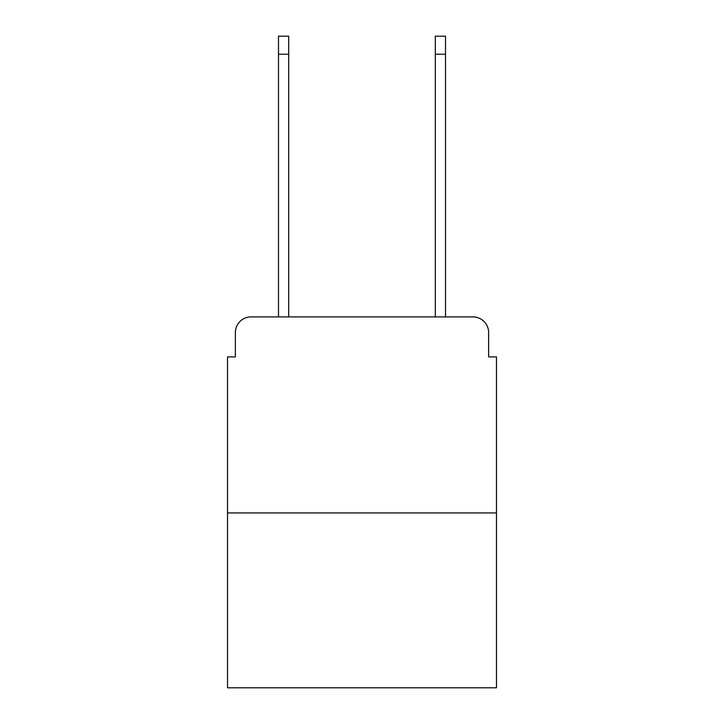 <?xml version="1.0" encoding="UTF-8"?>
<svg xmlns="http://www.w3.org/2000/svg" width="724" height="724" viewBox="0 0 724 724"><rect width="100%" height="100%" fill="white"/><g stroke="black" fill="none" stroke-linecap="round" stroke-linejoin="round"><path stroke-width="1.09" d="M235.363 332.597L235.363 356.905L235.363 332.597A15.684 15.684 0 0 1 251.047 316.913L278.496 316.913L278.496 36.2L288.686 36.2L288.686 316.913L435.314 316.913L435.314 36.2L445.504 36.2L445.504 316.913L472.953 316.913L251.047 316.913M496.474 512.945L227.526 512.945L227.526 687.8L496.474 687.8L496.474 356.905L488.637 356.905L488.637 332.597A15.684 15.684 0 0 0 472.953 316.913M227.526 512.945L227.526 356.905L235.363 356.905M488.637 356.905L488.637 332.597M278.496 54.237L288.686 54.237M445.504 54.237L435.314 54.237"/></g></svg>

